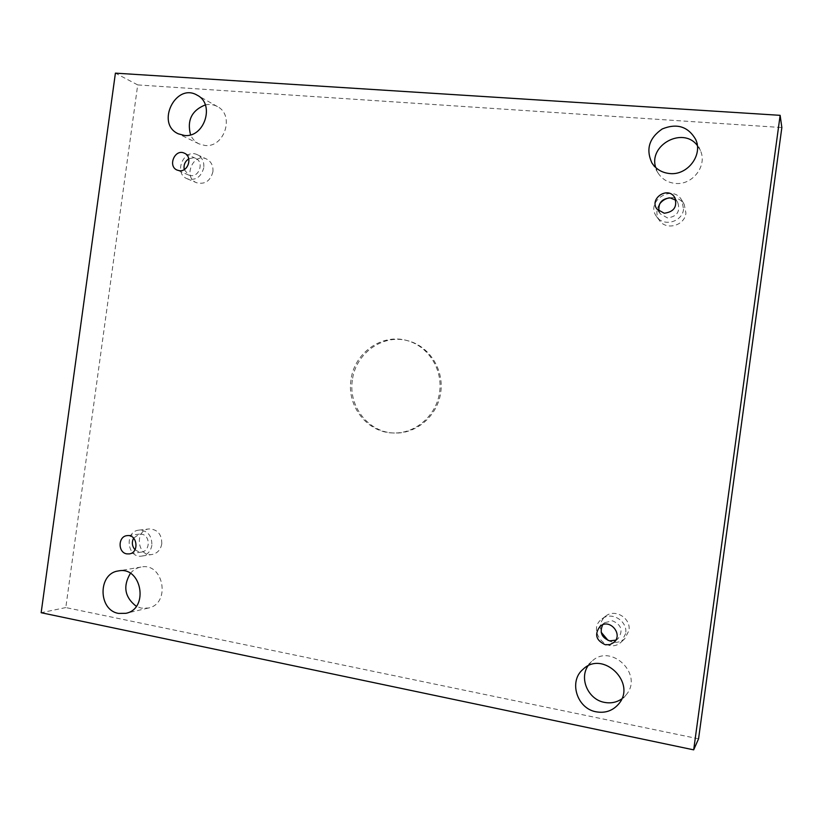<?xml version="1.0" encoding="UTF-8"?>
<svg xmlns="http://www.w3.org/2000/svg" width="823" height="823" viewBox="0 0 823 823"><rect width="100%" height="100%" fill="white"/><g stroke="black" fill="none" stroke-linecap="round" stroke-linejoin="round"><path stroke-width="0.62" stroke-dasharray="4.12 3.09" d="M698.562 738.807L65.799 607.569L137.708 84.923L781.85 127.555M659.48 204.238C656.034 209.803 656.034 215.225 659.47 220.502C666.229 230.779 684.787 225.667 685.919 213.106L684.211 204.361C680.714 199.073 675.714 196.903 669.202 197.849M608.094 640.417C614.195 643.452 619.77 642.876 624.801 638.679L628.967 630.521C631.22 618.217 615.007 608.31 605.666 616.149C600.708 620.377 599.206 625.737 601.171 632.229M161.781 543.828C161.822 534.271 157.594 529.302 149.086 528.922C134.139 530.084 137.379 557.366 152.152 554.465C157.44 553.293 160.65 549.743 161.781 543.828M212.9 171.812C213.404 165.876 211.305 161.627 206.594 159.055C193.23 152.183 182.541 177.459 196.553 182.727C204.876 184.712 210.328 181.07 212.9 171.812M205.318 104.912C209.628 103.965 213.661 104.521 217.416 106.568C234.997 115.199 224.309 148.119 204.855 145.455L198.96 143.85C195.154 141.947 192.356 138.933 190.555 134.807M130.404 573.364C133.275 569.928 136.793 567.819 140.97 567.047C163.561 562.016 171.174 603.763 148.335 608.043L141.268 608.146L136.289 606.304M697.318 145.465L700.435 150.63C707.605 165.783 692.39 185.473 675.292 183.406C667.772 182.613 662.042 179.167 658.102 173.056L655.725 167.553M587.879 666.023L591.655 661.507C610.687 642.434 644.172 674.562 626.046 694.941L621.694 698.964M352.357 380.205C348.139 406.397 368.745 432.692 394.392 433.032C416.438 433.988 437.455 415.872 440.716 392.643C444.204 369.465 429.225 346.102 407.807 340.743C382.849 333.675 355.361 353.551 352.357 380.205M137.708 84.923L115.405 73.144M65.799 607.569L41.15 612.713M659.028 211.264L660.334 213.877L667.463 217.91C677.103 216.593 680.539 211.449 677.74 202.489L675.848 200.246M683.563 209.176C682.411 221.943 663.554 227.158 656.692 216.716C644.779 201.614 672.597 183.262 681.825 200.277L683.563 209.176M615.738 640.15L618.135 638.566C623.381 630.665 621.499 624.75 612.477 620.82L604.668 622.682L602.703 624.77M625.665 633.556L621.437 641.847C607.703 655.571 586.202 630.017 601.994 618.927C611.479 610.964 627.959 621.056 625.665 633.556M134.993 549.743L139.149 552.007L141.546 552.058C150.424 551.204 150.465 535.31 141.597 534.168L139.406 534.106L133.614 538.108M151.895 545.238C150.753 551.245 147.502 554.846 142.142 556.039C127.184 558.971 123.923 531.277 139.056 530.105C147.656 530.496 151.936 535.547 151.895 545.238M184.239 169.559L188.683 175.052L190.885 175.597C199.68 176.863 203.97 161.689 195.73 158.417L193.333 157.79L188.776 158.839M203.775 167.697C201.172 177.099 195.658 180.793 187.233 178.786C173.036 173.458 183.868 147.801 197.407 154.765C202.17 157.368 204.289 161.678 203.775 167.697M350.979 380.01C346.75 406.274 367.397 432.641 393.116 432.98C415.224 433.947 436.293 415.769 439.564 392.478C443.062 369.229 428.042 345.804 406.572 340.424C381.553 333.336 353.993 353.273 350.979 380.01M677.74 202.489L674.726 197.51M660.334 213.877L656.97 209.145M656.692 216.716L659.47 220.502M681.825 200.277L684.211 204.361M604.668 622.682L600.183 626.2M618.135 638.566L613.907 642.413M621.437 641.847L624.801 638.679M601.994 618.927L605.666 616.149M139.406 534.106L127.071 535.639M141.546 552.058L129.232 553.91M142.142 556.039L152.152 554.465M139.056 530.105L149.086 528.922M195.73 158.417L184.403 153.201M188.683 175.052L177.243 170.135M187.233 178.786L196.553 182.727M197.407 154.765L206.594 159.055M217.416 106.568L197.263 95.242M198.96 143.85L178.272 133.799M140.97 567.047L118.347 570.956M148.335 608.043L125.878 613.32M700.435 150.63L695.713 139.499M658.102 173.056L651.867 162.851M591.655 661.507L582.941 669.397M626.046 694.941L618.536 704.138M407.807 340.743L406.572 340.424M394.392 433.032L393.116 432.98"/><path stroke-width="1.23" d="M780.142 115.333L781.85 127.555L698.562 738.807L693.686 749.856L41.15 612.713L115.405 73.144L780.142 115.333L693.686 749.856M669.202 197.849C665.128 198.734 661.887 200.853 659.48 204.238M601.171 632.229L608.094 640.417M190.555 134.807C186.821 120.343 191.738 110.385 205.318 104.912M136.289 606.304C124.695 597.251 122.73 586.274 130.404 573.364M655.725 167.553C648.236 145.002 683.049 126.238 697.318 145.465M621.694 698.964C616.53 702.43 610.789 703.572 604.473 702.379C588.445 699.673 579.073 678.975 587.879 666.023M596.202 711.823C576.933 708.654 568.487 681.321 582.941 669.397C602.642 649.635 637.321 683.028 618.536 704.138C612.662 710.805 605.224 713.366 596.202 711.823M669.655 173.54C661.877 172.727 655.941 169.168 651.867 162.851C645.705 149.272 649.162 137.976 662.237 128.964C676.979 122.987 688.131 126.495 695.713 139.499C703.14 155.187 687.37 175.649 669.655 173.54M118.605 613.413C98.009 610.244 97.814 573.384 118.347 570.956C141.556 565.771 149.333 608.917 125.878 613.32L118.605 613.413M184.321 135.435L178.272 133.799C155.372 123.769 175.762 82.135 197.263 95.242C215.317 104.11 204.32 138.141 184.321 135.435M179.465 170.7L177.243 170.135C167.336 166.359 174.918 148.377 184.403 153.201C192.757 156.514 188.395 171.966 179.465 170.7M126.793 553.869C117.71 552.614 117.967 536.287 127.071 535.639C137.307 533.89 139.56 552.819 129.232 553.91L126.793 553.869M605.358 644.759C595.883 640.387 594.165 634.204 600.183 626.2C609.678 618.042 623.546 634.348 613.907 642.413L609.946 644.584L605.358 644.759M664.243 213.239L656.97 209.145C648.843 198.508 668.153 185.772 674.726 197.51C677.576 206.645 674.078 211.892 664.243 213.239M675.848 200.246L670.189 197.89C661.764 198.662 658.04 203.116 659.028 211.264M602.703 624.77C599.36 632.414 601.706 637.784 609.74 640.87L615.738 640.15M133.614 538.108C131.577 542.326 132.03 546.205 134.993 549.743M188.776 158.839C184.969 161.401 183.457 164.97 184.239 169.559"/></g></svg>
